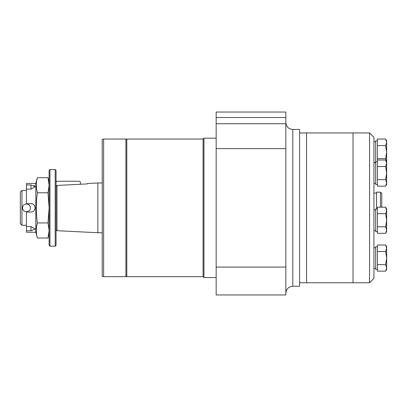 <?xml version="1.0" encoding="UTF-8"?>
<svg xmlns="http://www.w3.org/2000/svg" width="407" height="407" viewBox="0 0 407 407"><rect width="100%" height="100%" fill="white"/><g stroke="black" fill="none" stroke-linecap="round" stroke-linejoin="round"><path stroke-width="0.61" d="M102.228 139.418L102.228 276.292L103.622 276.668L103.622 139.046L102.228 139.418M103.622 139.046L125.916 139.046L125.916 276.668L103.622 276.668M125.916 139.916L126.791 139.046L126.791 276.668L125.916 275.793M126.791 139.046L203.093 139.046L203.093 276.668L126.791 276.668M203.093 139.046L203.963 138.171L203.963 277.538L203.093 276.668M285.836 267.084L285.836 123.733L216.158 123.733L216.158 294.958L285.836 294.958L285.836 267.084L216.158 267.084M216.158 123.733L216.158 112.042L285.836 112.042L285.836 117.511L216.158 117.511M285.836 123.733L285.836 117.511M292.806 286.248L292.806 129.462L299.598 129.462L299.598 286.248L292.806 286.248C288.573 286.66 286.253 288.98 285.836 293.213M56.064 229.716L56.985 230.688L56.985 185.444L87.332 183.898L80.449 184.249L80.449 182.107L79.579 181.237L56.934 181.237L56.064 182.107M34.834 206.237L33.929 204.894M26.45 203.938L27.523 204.085M29.579 205.494L30.062 206.334M26.445 190.435L21.953 190.435L21.953 225.275L26.445 225.275M30.367 207.855C30.611 212.907 22.288 212.917 22.527 207.855C22.283 212.912 30.606 212.912 30.367 207.855C30.611 202.803 22.288 202.793 22.527 207.855M35.078 208.674L34.834 209.463M30.978 203.673C36.376 203.419 36.365 212.296 30.978 212.037L26.445 212.037L26.445 232.244L35.821 232.244L35.821 183.465L26.445 183.465L26.445 203.673L31.883 203.775M21.953 190.435L20.35 192.038L20.35 223.672L21.953 225.275M33.934 185.414L34.834 185.974M26.445 184.956L30.978 184.956L30.978 189.138L35.16 186.732L30.978 184.956M26.445 189.138L30.978 189.138M26.445 226.572L30.978 226.572L35.16 228.978L30.978 230.754L30.978 226.572M26.445 230.754L30.978 230.754M36.64 226.261L37.368 222.939C35.938 227.971 35.938 232.997 37.368 238.029L48.011 238.029L49.094 230.484L48.011 222.939L49.094 207.855L48.011 192.77L49.094 185.226L48.011 177.681L37.368 177.681C35.938 182.712 35.938 187.739 37.368 192.77L48.011 192.77M37.368 192.77C35.943 202.793 35.943 212.851 37.368 222.939L48.011 222.939M55.189 169.531L56.064 170.401L56.064 245.309L55.189 246.179L49.964 246.179L49.964 169.531L55.189 169.531L55.189 246.179M49.964 169.531L49.094 170.401L49.094 245.309L49.964 246.179M102.228 182.977L97.873 182.977L97.873 232.733L102.228 232.733M56.985 185.444L56.064 186.431M36.528 188.68L36.289 185.022M36.62 181.146L37.368 177.681L35.821 183.465M48.382 179.192L49.094 185.226M48.382 236.518L49.094 233.984M36.518 233.872L36.289 230.27M369.576 132.947L369.576 282.763L373.931 278.408L373.931 137.301L369.576 132.947L306.568 132.947L306.568 282.763L299.598 282.763M369.576 282.763L353.027 282.763L353.027 132.947L353.027 282.763L306.568 282.763L306.568 132.947L299.598 132.947M377.416 166.56L377.416 179.635L385.638 179.635L386.65 173.097L385.638 166.56L386.65 163.293L385.638 160.022L377.416 160.022L377.416 166.56L385.638 166.56M385.638 139.036L386.65 140.786L386.65 152.111L385.638 145.574L386.65 142.302L385.638 139.036L377.416 139.036L377.416 158.649L385.638 158.649L386.65 152.111L386.65 182.906L385.638 179.635M377.416 179.635L377.416 186.172L385.638 186.172L386.65 182.906L386.65 184.422L385.638 186.172L386.65 184.422M377.416 145.574L385.638 145.574M386.65 161.915L385.638 158.649M377.416 158.649L377.416 160.022M380.464 207.183L380.464 192.175L381.771 193.483L381.771 207.183M380.464 192.175L376.546 192.175L376.546 208.939M376.546 192.175L376.5 208.939M377.416 213.721L377.416 226.796L385.638 226.796L386.65 220.258L385.638 213.721L386.65 210.455L385.638 207.183L377.416 207.183L377.416 213.721L385.638 213.721M377.416 226.796L377.416 233.333L385.638 233.333L386.65 230.067L385.638 226.796L386.65 220.258L386.65 231.583L385.638 233.333M377.416 251.541L377.416 264.616L385.638 264.616L386.65 258.079L385.638 251.541L386.65 248.275L385.638 245.004L377.416 245.004L377.416 251.541L385.638 251.541M385.638 245.004L386.65 246.759L386.65 267.887L385.638 264.616M377.416 264.616L377.416 271.154L385.638 271.154L386.65 267.887L386.65 269.403L385.638 271.154M377.416 208.939L375.676 208.939L375.676 231.583L377.416 231.583M377.416 140.786L375.676 140.786L375.676 184.422L377.416 184.422M385.638 207.183L386.65 208.939L386.65 220.258M377.416 246.759L375.676 246.759L375.676 269.403L377.416 269.403M285.836 148.626L216.158 148.626M292.806 129.462C288.573 129.05 286.253 126.73 285.836 122.497M216.158 138.171L203.963 138.171M216.158 277.538L203.963 277.538M56.985 230.688L97.873 232.733M87.413 183.501L97.873 182.977M49.094 181.726L48.011 177.681M35.821 232.244L37.368 238.029M376.5 193.045L373.931 193.045M375.676 209.895L373.931 209.895M375.676 230.627L373.931 230.627M377.416 161.777L375.676 161.777M375.676 162.734L373.931 162.734M375.676 183.465L373.931 183.465M375.676 141.743L373.931 141.743M375.676 162.474L373.931 162.474M386.65 161.777L385.638 160.022M375.676 247.715L373.931 247.715M375.676 268.447L373.931 268.447"/></g></svg>
